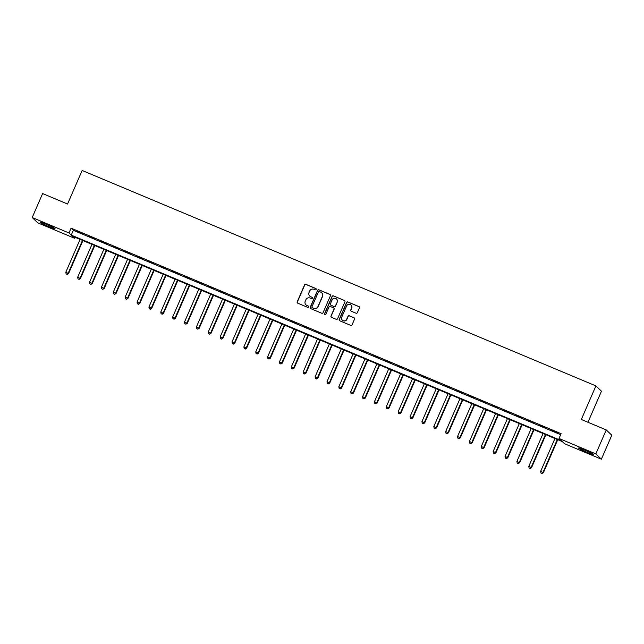 <?xml version="1.0" encoding="UTF-8"?>
<svg xmlns="http://www.w3.org/2000/svg" width="644" height="644" viewBox="0 0 644 644"><rect width="100%" height="100%" fill="white"/><g stroke="black" fill="none" stroke-linecap="round" stroke-linejoin="round"><path stroke-width="0.97" d="M316.172 289.438A0.716 0.708 -46.4 0 0 315.81 288.504L305.9 284.35A1.03 1.006 -46.4 0 0 304.564 284.898L297.198 301.835A1.03 1.006 -46.4 0 0 297.721 303.171L307.623 307.325A0.716 0.708 -46.4 0 0 308.412 306.142A0.716 0.708 -46.4 0 0 308.194 306.005L306.914 305.465A3.292 3.228 -46.4 0 1 305.24 301.207L305.86 299.79A3.292 3.228 -46.4 0 1 310.15 298.035L311.43 298.575A0.716 0.708 -46.4 0 0 312.211 297.391A0.716 0.708 -46.4 0 0 312.002 297.254L310.722 296.715A3.292 3.228 -46.4 0 1 309.048 292.457L309.659 291.04A3.292 3.228 -46.4 0 1 313.95 289.285L315.238 289.816A0.716 0.708 -46.4 0 0 316.172 289.438M316.091 288.713A0.716 0.708 -46.4 0 0 315.954 288.649L306.053 284.495A1.03 1.006 -46.4 0 0 304.709 285.042L297.351 301.98A1.03 1.006 -46.4 0 0 297.496 303.042M308.476 306.222A0.716 0.708 -46.4 0 0 308.347 306.15L306.914 305.465M312.284 297.472A0.716 0.708 -46.4 0 0 312.155 297.399L310.722 296.715M587.191 452.378A8.171 0.564 23.5 0 1 578.529 448.007A8.171 0.564 23.5 0 1 584.849 450.148A8.171 0.564 23.5 0 1 593.518 454.519A8.171 0.564 23.5 0 1 587.191 452.378M48.727 226.567A8.171 0.564 23.5 0 1 40.065 222.196A8.171 0.564 23.5 0 1 46.384 224.337A8.171 0.564 23.5 0 1 55.054 228.717A8.171 0.564 23.5 0 1 48.727 226.567M356.011 313.209A1.03 1.006 -46.4 0 0 357.356 312.654L359.424 307.904A1.03 1.006 -46.4 0 0 358.901 306.568L347.897 301.956A1.03 1.006 -46.4 0 0 346.561 302.511L339.195 319.448A1.03 1.006 -46.4 0 0 339.718 320.776L350.714 325.389A1.03 1.006 -46.4 0 0 352.059 324.842L354.554 319.102A1.03 1.006 -46.4 0 0 354.031 317.774L349.322 315.793A1.03 1.006 -46.4 0 0 347.977 316.349L346.746 319.191A2.753 2.697 -46.4 0 1 342.35 320.14A2.753 2.697 -46.4 0 1 341.755 317.098L346.601 305.948A2.753 2.697 -46.4 0 1 350.996 305.006A2.753 2.697 -46.4 0 1 351.592 308.041L350.779 309.901A1.03 1.006 -46.4 0 0 351.302 311.229L356.011 313.209M32.2 217.535L42.625 193.57L67.548 204.019L82.142 170.467L595.917 385.917L581.323 419.477L606.254 429.926L595.829 453.899L601.375 459.18L564.579 443.748L562.333 441.607L72.297 236.115L74.551 238.256L37.746 222.824L32.2 217.535L68.997 232.967L71.251 235.108L561.278 440.609L559.032 438.467L595.829 453.899M559.032 438.467L561.117 433.67L71.082 228.169L68.997 232.967M330.428 295.749A1.03 1.006 -46.4 0 0 329.905 294.413L318.909 289.8A1.03 1.006 -46.4 0 0 317.564 290.355L310.199 307.293A1.03 1.006 -46.4 0 0 310.722 308.621L321.726 313.234A1.03 1.006 -46.4 0 0 323.063 312.686L330.428 295.749M333.407 295.878L344.403 300.49A1.03 1.006 -46.4 0 1 344.926 301.827L337.561 318.764A1.03 1.006 -46.4 0 1 336.216 319.311L331.515 317.339A1.03 1.006 -46.4 0 1 330.992 316.011L333.978 309.136A1.03 1.006 -46.4 0 0 333.455 307.808L330.332 306.496A1.03 1.006 -46.4 0 0 328.987 307.043L325.88 314.2A0.716 0.708 -46.4 0 1 324.729 314.449A0.716 0.708 -46.4 0 1 324.576 313.652L332.062 296.433A1.03 1.006 -46.4 0 1 333.407 295.878L344.403 300.49M71.082 228.169L73.335 230.319L560.674 434.684M76.918 231.204L82.617 233.587L76.99 231.035M88.791 236.179L94.491 238.57L88.864 236.01M100.665 241.154L106.357 243.545L100.738 240.985M112.531 246.137L118.23 248.528L112.603 245.968M124.405 251.112L130.104 253.503L124.477 250.943M136.27 256.095L141.97 258.477L136.351 255.926M148.144 261.07L153.844 263.46L148.217 260.901M160.018 266.044L165.717 268.435L160.09 265.875M171.884 271.027L177.583 273.418L171.964 270.858M183.757 276.002L189.457 278.393L183.83 275.833M195.631 280.985L201.331 283.368L195.704 280.816M207.497 285.96L213.196 288.351L207.569 285.791M219.371 290.935L225.07 293.326L219.443 290.766M231.244 295.918L236.936 298.309L231.317 295.749M243.11 300.893L248.809 303.284L243.182 300.724M254.984 305.876L260.683 308.259L255.056 305.707M266.858 310.851L272.549 313.242L266.93 310.682M278.723 315.826L284.423 318.217L278.796 315.657M290.597 320.809L296.296 323.199L290.669 320.64M302.471 325.784L308.162 328.174L302.543 325.614M314.336 330.766L320.036 333.149L314.409 330.597M326.21 335.741L331.91 338.132L326.283 335.572M338.076 340.716L343.775 343.107L338.156 340.547M349.95 345.699L355.649 348.09L350.022 345.53M361.823 350.674L367.523 353.065L361.896 350.505M373.689 355.657L379.388 358.04L373.77 355.488M385.563 360.632L391.262 363.023L385.635 360.463M397.437 365.607L403.136 367.998L397.509 365.438M409.302 370.59L415.002 372.981L409.383 370.421M421.176 375.565L426.875 377.956L421.248 375.396M433.05 380.548L438.749 382.93L433.122 380.379M444.915 385.523L450.615 387.913L444.988 385.353M456.789 390.497L462.489 392.888L456.862 390.328M468.663 395.48L474.354 397.871L468.735 395.311M480.529 400.455L486.228 402.846L480.601 400.286M492.402 405.438L498.102 407.821L492.475 405.269M504.276 410.413L509.968 412.804L504.349 410.244M516.142 415.388L521.841 417.779L516.214 415.219M528.016 420.371L533.715 422.762L528.088 420.202M539.889 425.346L545.581 427.737L539.962 425.177M551.755 430.329L557.454 432.712L551.827 430.16M587.964 422.255L601.464 391.206L595.917 385.917M606.254 429.926L611.8 435.215L601.375 459.18M74.986 237.242L74.551 238.256M73.335 230.319L71.251 235.108M309.836 296.159A3.292 3.228 -46.4 0 0 310.875 296.86M306.029 304.91A3.292 3.228 -46.4 0 0 307.067 305.61M330.275 294.686A1.03 1.006 -46.4 0 0 330.058 294.558L319.054 289.945A1.03 1.006 -46.4 0 0 317.717 290.492L310.352 307.43A1.03 1.006 -46.4 0 0 310.505 308.492M319.36 291.547A0.716 0.708 -46.4 0 0 318.418 291.933L311.954 306.802A0.716 0.708 -46.4 0 0 312.324 307.735L313.676 308.299A3.292 3.228 -46.4 0 0 317.967 306.544L322.386 296.377A3.292 3.228 -46.4 0 0 320.712 292.118L319.36 291.547M321.75 292.819A3.292 3.228 -46.4 0 1 322.539 296.522L318.12 306.681A3.292 3.228 -46.4 0 1 313.821 308.444L312.469 307.88M333.825 308.082A1.03 1.006 -46.4 0 1 334.123 309.281L331.137 316.148A1.03 1.006 -46.4 0 0 331.29 317.21M333.552 296.023A1.03 1.006 -46.4 0 0 332.215 296.57L324.721 313.797A0.716 0.708 -46.4 0 0 324.809 314.514M337.078 302.012A2.753 2.697 -46.4 0 0 336.482 298.969A2.753 2.697 -46.4 0 0 332.087 299.919L330.38 303.847A1.03 1.006 -46.4 0 0 330.903 305.176L334.027 306.488A1.03 1.006 -46.4 0 0 335.363 305.94L337.223 302.157A2.753 2.697 -46.4 0 0 336.554 299.049M337.223 302.157L335.516 306.085A1.03 1.006 -46.4 0 1 334.172 306.633L331.056 305.32M351.069 305.079A2.753 2.697 -46.4 0 1 351.737 308.186L350.932 310.046A1.03 1.006 -46.4 0 0 351.085 311.1M342.423 320.205A2.753 2.697 -46.4 0 0 346.891 319.335L346.746 319.191M354.401 318.039A1.03 1.006 -46.4 0 0 354.176 317.911L349.475 315.938A1.03 1.006 -46.4 0 0 348.13 316.486L346.891 319.335M359.272 306.842A1.03 1.006 -46.4 0 0 359.046 306.713L348.05 302.1A1.03 1.006 -46.4 0 0 346.705 302.656L339.34 319.593A1.03 1.006 -46.4 0 0 339.493 320.648M80.098 239.383L65.825 272.211L68.57 273.571L82.923 240.566M67.056 274.264L66.107 273.869L67.201 274.408L68.2 273.209L82.472 240.381M66.107 273.869L65.825 272.211M68.57 273.571L67.201 274.408M91.971 244.358L77.691 277.194L80.444 278.546L94.789 245.541M78.922 279.246L77.972 278.844L79.075 279.383L80.065 278.192L94.346 245.356M77.972 278.844L77.691 277.194M80.444 278.546L79.075 279.383M103.837 249.341L89.564 282.169L92.309 283.521L106.663 250.524M90.796 284.221L89.846 283.827L90.949 284.366L91.939 283.167L106.212 250.331M89.846 283.827L89.564 282.169M92.309 283.521L90.949 284.366M115.711 254.316L101.438 287.152L104.183 288.504L118.536 255.499M102.67 289.196L101.72 288.802L102.815 289.341L103.813 288.142L118.085 255.314M101.72 288.802L101.438 287.152M104.183 288.504L102.815 289.341M127.584 259.291L113.304 292.126L116.057 293.479L130.402 260.482M114.535 294.179L113.585 293.777L114.688 294.324L115.678 293.125L129.959 260.289M113.585 293.777L113.304 292.126M116.057 293.479L114.688 294.324M139.45 264.273L125.178 297.101L127.923 298.462L142.276 265.457M126.409 299.154L125.459 298.76L126.562 299.299L127.552 298.1L141.825 265.272M125.459 298.76L125.178 297.101M127.923 298.462L126.562 299.299M151.324 269.248L137.051 302.084L139.796 303.437L154.149 270.432M138.283 304.137L137.333 303.735L138.428 304.274L139.426 303.083L153.699 270.247M137.333 303.735L137.051 302.084M139.796 303.437L138.428 304.274M163.198 274.231L148.917 307.059L151.67 308.412L166.015 275.415M150.149 309.112L149.199 308.718L150.302 309.257L151.292 308.057L165.572 275.221M149.199 308.718L148.917 307.059M151.67 308.412L150.302 309.257M175.063 279.206L160.791 312.042L163.536 313.395L177.889 280.39M162.022 314.087L161.072 313.692L162.175 314.232L163.165 313.032L177.438 280.204M161.072 313.692L160.791 312.042M163.536 313.395L162.175 314.232M186.937 284.181L172.664 317.017L175.41 318.369L189.763 285.373M173.896 319.07L172.946 318.667L174.041 319.215L175.031 318.015L189.312 285.179M172.946 318.667L172.664 317.017M175.41 318.369L174.041 319.215M198.811 289.164L184.53 321.992L187.283 323.352L201.628 290.347M185.762 324.045L184.812 323.65L185.915 324.19L186.905 322.99L201.186 290.162M184.812 323.65L184.53 321.992M187.283 323.352L185.915 324.19M210.677 294.139L196.404 326.975L199.149 328.327L213.502 295.322M197.636 329.028L196.686 328.625L197.788 329.164L198.779 327.973L213.051 295.137M196.686 328.625L196.404 326.975M199.149 328.327L197.788 329.164M222.55 299.122L208.27 331.95L211.023 333.302L225.376 300.305M209.509 334.003L208.559 333.608L209.654 334.147L210.644 332.948L224.925 300.112M208.559 333.608L208.27 331.95M211.023 333.302L209.654 334.147M234.424 304.097L220.143 336.933L222.896 338.285L237.242 305.28M221.375 338.977L220.425 338.583L221.528 339.122L222.518 337.923L236.791 305.095M220.425 338.583L220.143 336.933M222.896 338.285L221.528 339.122M246.29 309.08L232.017 341.908L234.762 343.26L249.115 310.263M233.249 343.96L232.299 343.558L233.402 344.105L234.392 342.906L248.665 310.07M232.299 343.558L232.017 341.908M234.762 343.26L233.402 344.105M258.163 314.055L243.883 346.883L246.636 348.243L260.981 315.238M245.123 348.935L244.173 348.541L245.267 349.08L246.258 347.881L260.538 315.053M244.173 348.541L243.883 346.883M246.636 348.243L245.267 349.08M270.037 319.03L255.757 351.866L258.51 353.218L272.855 320.213M256.988 353.918L256.038 353.516L257.141 354.055L258.131 352.864L272.404 320.028M256.038 353.516L255.757 351.866M258.51 353.218L257.141 354.055M281.903 324.013L267.63 356.84L270.375 358.193L284.728 325.196M268.862 358.893L267.912 358.499L269.007 359.038L270.005 357.839L284.278 325.003M267.912 358.499L267.63 356.84M270.375 358.193L269.007 359.038M293.777 328.987L279.496 361.823L282.249 363.176L296.594 330.171M280.728 363.868L279.786 363.474L280.881 364.013L281.871 362.814L296.151 329.986M279.786 363.474L279.496 361.823M282.249 363.176L280.881 364.013M305.642 333.97L291.37 366.798L294.123 368.151L308.468 335.154M292.601 368.851L291.651 368.449L292.754 368.996L293.745 367.796L308.017 334.961M291.651 368.449L291.37 366.798M294.123 368.151L292.754 368.996M317.516 338.945L303.243 371.781L305.989 373.134L320.342 340.129M304.475 373.826L303.525 373.431L304.62 373.971L305.618 372.771L319.891 339.943M303.525 373.431L303.243 371.781M305.989 373.134L304.62 373.971M329.39 343.92L315.109 376.756L317.862 378.108L332.207 345.103M316.341 378.809L315.391 378.406L316.494 378.946L317.484 377.754L331.765 344.918M315.391 378.406L315.109 376.756M317.862 378.108L316.494 378.946M341.256 348.903L326.983 381.731L329.728 383.083L344.081 350.086M328.215 383.784L327.265 383.389L328.368 383.929L329.358 382.729L343.63 349.893M327.265 383.389L326.983 381.731M329.728 383.083L328.368 383.929M353.129 353.878L338.857 386.714L341.602 388.066L355.955 355.061M340.088 388.759L339.138 388.364L340.233 388.904L341.231 387.704L355.504 354.876M339.138 388.364L338.857 386.714M341.602 388.066L340.233 388.904M365.003 358.861L350.722 391.689L353.476 393.041L367.821 360.044M351.954 393.742L351.004 393.339L352.107 393.887L353.097 392.687L367.378 359.851M351.004 393.339L350.722 391.689M353.476 393.041L352.107 393.887M376.869 363.836L362.596 396.672L365.341 398.024L379.694 365.019M363.828 398.717L362.878 398.322L363.981 398.861L364.971 397.662L379.244 364.834M362.878 398.322L362.596 396.672M365.341 398.024L363.981 398.861M388.743 368.811L374.47 401.647L377.215 402.999L391.568 369.994M375.702 403.699L374.752 403.297L375.846 403.836L376.845 402.645L391.117 369.809M374.752 403.297L374.47 401.647M377.215 402.999L375.846 403.836M400.616 373.794L386.336 406.622L389.089 407.974L403.434 374.977M387.567 408.674L386.617 408.28L387.72 408.819L388.71 407.62L402.991 374.784M386.617 408.28L386.336 406.622M389.089 407.974L387.72 408.819M412.482 378.769L398.209 411.605L400.954 412.957L415.308 379.952M399.441 413.649L398.491 413.255L399.594 413.794L400.584 412.595L414.857 379.767M398.491 413.255L398.209 411.605M400.954 412.957L399.594 413.794M424.356 383.752L410.083 416.579L412.828 417.932L427.181 384.935M411.315 418.632L410.365 418.23L411.46 418.777L412.45 417.578L426.731 384.742M410.365 418.23L410.083 416.579M412.828 417.932L411.46 418.777M436.23 388.726L421.949 421.562L424.702 422.915L439.047 389.91M423.18 423.607L422.231 423.213L423.333 423.752L424.324 422.553L438.604 389.725M422.231 423.213L421.949 421.562M424.702 422.915L423.333 423.752M448.095 393.701L433.823 426.537L436.568 427.89L450.921 394.885M435.054 428.59L434.104 428.188L435.207 428.727L436.197 427.536L450.47 394.7M434.104 428.188L433.823 426.537M436.568 427.89L435.207 428.727M459.969 398.684L445.688 431.512L448.441 432.865L462.795 399.868M446.928 433.565L445.978 433.171L447.073 433.71L448.063 432.51L462.344 399.674M445.978 433.171L445.688 431.512M448.441 432.865L447.073 433.71M471.843 403.659L457.562 436.495L460.315 437.848L474.66 404.843M458.794 438.54L457.844 438.145L458.947 438.685L459.937 437.485L474.209 404.657M457.844 438.145L457.562 436.495M460.315 437.848L458.947 438.685M483.708 408.642L469.436 441.47L472.181 442.822L486.534 409.826M470.667 443.523L469.718 443.12L470.812 443.668L471.811 442.468L486.083 409.632M469.718 443.12L469.436 441.47M472.181 442.822L470.812 443.668M495.582 413.617L481.301 446.453L484.055 447.805L498.4 414.8M482.541 448.498L481.591 448.103L482.686 448.643L483.676 447.443L497.957 414.615M481.591 448.103L481.301 446.453M484.055 447.805L482.686 448.643M507.448 418.592L493.175 451.428L495.928 452.78L510.273 419.775M494.407 453.481L493.457 453.078L494.56 453.618L495.55 452.426L509.823 419.59M493.457 453.078L493.175 451.428M495.928 452.78L494.56 453.618M519.322 423.575L505.049 456.403L507.794 457.755L522.147 424.758M506.281 458.456L505.331 458.061L506.426 458.6L507.424 457.401L521.696 424.565M505.331 458.061L505.049 456.403M507.794 457.755L506.426 458.6M531.195 428.55L516.915 461.386L519.668 462.738L534.013 429.733M518.146 463.43L517.196 463.036L518.299 463.575L519.289 462.376L533.57 429.548M517.196 463.036L516.915 461.386M519.668 462.738L518.299 463.575M543.061 433.533L528.788 466.361L531.542 467.713L545.887 434.716M530.02 468.413L529.07 468.011L530.173 468.558L531.163 467.359L545.436 434.523M529.07 468.011L528.788 466.361M531.542 467.713L530.173 468.558M554.935 438.508L540.662 471.344L543.407 472.696L557.76 439.691M541.894 473.388L540.944 472.994L542.039 473.533L543.037 472.334L557.31 439.506M540.944 472.994L540.662 471.344M543.407 472.696L542.039 473.533"/></g></svg>

